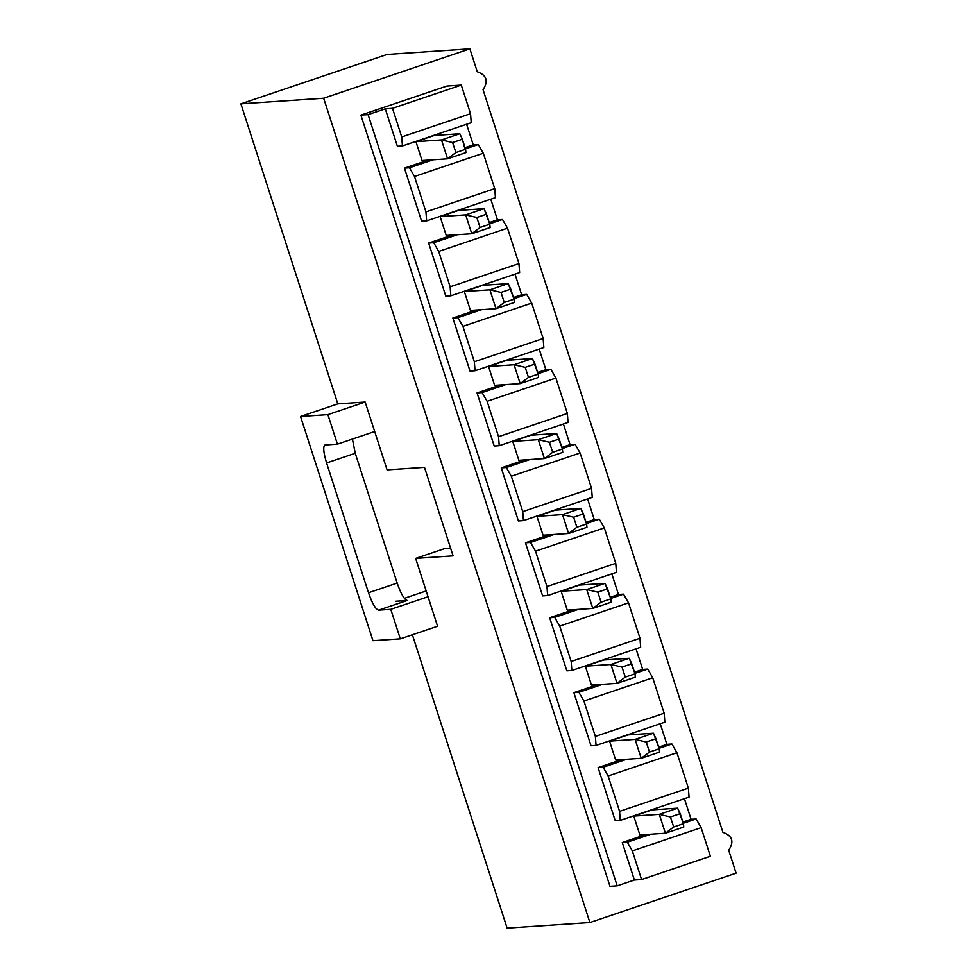 <?xml version="1.0" encoding="UTF-8"?>
<svg xmlns="http://www.w3.org/2000/svg" width="977" height="977" viewBox="0 0 977 977"><rect width="100%" height="100%" fill="white"/><g stroke="black" fill="none" stroke-linecap="round" stroke-linejoin="round"><path stroke-width="1.47" d="M469.864 48.85L323.656 98.237L589.9 922.544L736.108 873.157L728.708 850.246C734.289 841.747 732.359 835.775 722.919 832.343L483.041 89.664C488.634 81.152 486.705 75.192 477.264 71.761L469.864 48.85L387.1 54.456L240.892 103.843L323.656 98.237L469.864 48.85L477.264 71.761C486.79 75.168 488.72 81.128 483.041 89.664L722.919 832.343C732.457 835.75 734.374 841.71 728.708 850.246L736.108 873.157L589.9 922.544L323.656 98.237L240.892 103.843L337.81 403.88L365.154 402.035L387.075 469.888L424.494 467.36L453.084 555.864L415.652 558.404L437.574 626.257L415.652 558.404L453.084 555.864L424.494 467.36L387.075 469.888L365.154 402.035L337.81 403.88L240.892 103.843L387.1 54.456L469.864 48.85M609.99 886.31L360.892 115.103L446.904 86.061L360.892 115.103L609.99 886.31L617.183 885.821L368.097 114.627L360.892 115.103L368.097 114.627L385.292 108.813L392.485 108.325L461.291 85.084L446.904 86.061L461.291 85.084L470.535 113.698L471.232 122.699L470.535 113.698L461.291 85.084L392.485 108.325L385.292 108.813L368.097 114.627L617.183 885.821L609.99 886.31M412.379 634.769L507.136 928.15L589.9 922.544L507.136 928.15L412.379 634.769M483.31 153.23L494.741 188.634L495.437 197.635L494.741 188.634L483.31 153.23L414.504 176.471L425.935 211.875L494.741 188.634L425.935 211.875L426.644 220.875L495.437 197.635L426.644 220.875L421.6 221.217L404.454 168.117L428.085 160.13L404.454 168.117L409.485 167.775L433.129 159.788L409.485 167.775L414.504 176.471L483.31 153.23L478.29 144.523L483.31 153.23M490.796 199.198L497.452 219.801L502.496 219.471L507.515 228.166L518.946 263.57L519.642 272.571L518.946 263.57L507.515 228.166L502.496 219.471L497.452 219.801L490.796 199.198M515.001 274.134L521.657 294.749L526.701 294.407L531.72 303.102L543.151 338.506L543.847 347.507L543.151 338.506L531.72 303.102L526.701 294.407L521.657 294.749L515.001 274.134M539.206 349.07L545.862 369.685L550.906 369.343L555.913 378.05L567.356 413.442L568.052 422.443L567.356 413.442L555.913 378.05L550.906 369.343L545.862 369.685L539.206 349.07M563.411 424.018L570.067 444.62L575.099 444.279L580.118 452.986L591.561 488.39L592.257 497.378L591.561 488.39L580.118 452.986L575.099 444.279L570.067 444.62L563.411 424.018M587.617 498.954L594.272 519.556L599.304 519.214L604.323 527.922L615.766 563.326L616.463 572.314L615.766 563.326L604.323 527.922L599.304 519.214L594.272 519.556L587.617 498.954M611.822 573.89L618.478 594.492L623.509 594.15L628.529 602.858L639.972 638.262L640.668 647.262L639.972 638.262L628.529 602.858L623.509 594.15L618.478 594.492L611.822 573.89M636.027 648.826L642.683 669.428L647.714 669.086L652.734 677.794L664.165 713.198L664.873 722.198L664.165 713.198L652.734 677.794L647.714 669.086L642.683 669.428L636.027 648.826M660.232 723.762L666.888 744.364L671.92 744.022L676.939 752.73L688.37 788.134L689.078 797.134L688.37 788.134L676.939 752.73L671.92 744.022L666.888 744.364L660.232 723.762M684.437 798.697L691.093 819.3L696.125 818.958L701.144 827.666L710.389 856.279L641.584 879.532L634.391 880.021L617.183 885.821L634.391 880.021L622.288 842.553L645.931 834.566L622.288 842.553L627.319 842.211L650.963 834.224L627.319 842.211L632.339 850.906L701.144 827.666L696.125 818.958L691.093 819.3L684.437 798.697M466.591 124.262L473.247 144.865L478.29 144.523L473.247 144.865L466.591 124.262M372.958 640.692L300.537 416.471L337.81 403.88L300.537 416.471L327.881 414.627L365.154 402.035L327.881 414.627L337.419 444.132L374.68 431.541L337.419 444.132L327.881 414.627L300.537 416.471L372.958 640.692L400.301 638.848L437.574 626.257L400.301 638.848L372.958 640.692M450.629 548.292L444.327 548.72L415.652 558.404L444.327 548.72L450.629 548.292M325.182 444.95C322.85 446.11 323.326 452.107 326.574 462.951L355.249 453.267L326.574 462.951L368.512 592.758L397.175 583.074L368.512 592.758C372.237 603.566 375.583 609.367 378.539 610.173L407.214 600.489C404.258 599.683 400.912 593.882 397.175 583.074L355.249 453.267L352.404 439.064L355.249 453.267L397.175 583.074C400.9 593.808 404.246 599.609 407.214 600.489L395.697 601.27L407.214 600.489L378.539 610.173L390.776 609.343L428.048 596.752L390.776 609.343L400.301 638.848L390.776 609.343L378.539 610.173C375.583 609.294 372.237 603.493 368.512 592.758L326.574 462.951C323.363 452.18 322.898 446.184 325.182 444.95L337.419 444.132L324.938 444.999M682.899 822.072L691.093 819.3L682.899 822.072M615.229 820.717L598.083 767.604L621.726 759.617L598.083 767.604L603.114 767.263L626.758 759.288L603.114 767.263L608.134 775.97L676.939 752.73L608.134 775.97L619.577 811.374L688.37 788.134L619.577 811.374L620.273 820.375L689.078 797.134L620.273 820.375L615.229 820.717L620.273 820.375L619.577 811.374L608.134 775.97L603.114 767.263L598.083 767.604L615.229 820.717M658.693 747.136L666.888 744.364L658.693 747.136M591.024 745.781L573.878 692.669L597.521 684.682L573.878 692.669L578.909 692.327L602.553 684.34L578.909 692.327L583.928 701.034L652.734 677.794L583.928 701.034L595.372 736.438L664.165 713.198L595.372 736.438L596.068 745.439L664.873 722.198L596.068 745.439L591.024 745.781L596.068 745.439L595.372 736.438L583.928 701.034L578.909 692.327L573.878 692.669L591.024 745.781M634.5 672.2L642.683 669.428L634.5 672.2M566.831 670.845L549.672 617.733L573.316 609.746L549.672 617.733L554.704 617.391L578.347 609.404L554.704 617.391L559.723 626.098L628.529 602.858L559.723 626.098L571.166 661.502L639.972 638.262L571.166 661.502L571.863 670.503L640.668 647.262L571.863 670.503L566.831 670.845L571.863 670.503L571.166 661.502L559.723 626.098L554.704 617.391L549.672 617.733L566.831 670.845M610.295 597.252L618.478 594.492L610.295 597.252M542.626 595.909L525.467 542.797L549.111 534.81L525.467 542.797L530.511 542.455L554.142 534.468L530.511 542.455L535.518 551.162L604.323 527.922L535.518 551.162L546.961 586.566L615.766 563.326L546.961 586.566L547.657 595.567L616.463 572.314L547.657 595.567L542.626 595.909L547.657 595.567L546.961 586.566L535.518 551.162L530.511 542.455L525.467 542.797L542.626 595.909M586.09 522.316L594.272 519.556L586.09 522.316M518.421 520.961L501.262 467.861L524.905 459.874L501.262 467.861L506.306 467.519L529.937 459.532L506.306 467.519L511.325 476.226L580.118 452.986L511.325 476.226L522.756 511.63L591.561 488.39L522.756 511.63L523.452 520.619L592.257 497.378L523.452 520.619L518.421 520.961L523.452 520.619L522.756 511.63L511.325 476.226L506.306 467.519L501.262 467.861L518.421 520.961M561.885 447.381L570.067 444.62L561.885 447.381M494.215 446.025L477.057 392.925L500.7 384.938L477.057 392.925L482.101 392.583L505.744 384.596L482.101 392.583L487.12 401.291L555.913 378.05L487.12 401.291L498.551 436.695L567.356 413.442L498.551 436.695L499.247 445.683L568.052 422.443L499.247 445.683L494.215 446.025L499.247 445.683L498.551 436.695L487.12 401.291L482.101 392.583L477.057 392.925L494.215 446.025M537.68 372.445L545.862 369.685L537.68 372.445M470.01 371.089L452.852 317.989L476.495 310.002L452.852 317.989L457.895 317.647L481.539 309.66L457.895 317.647L462.915 326.355L531.72 303.102L462.915 326.355L474.346 361.759L543.151 338.506L474.346 361.759L475.042 370.747L543.847 347.507L475.042 370.747L470.01 371.089L475.042 370.747L474.346 361.759L462.915 326.355L457.895 317.647L452.852 317.989L470.01 371.089M513.475 297.509L521.657 294.749L513.475 297.509M445.805 296.153L428.647 243.053L452.29 235.066L428.647 243.053L433.69 242.711L457.334 234.724L433.69 242.711L438.71 251.419L507.515 228.166L438.71 251.419L450.141 286.811L518.946 263.57L450.141 286.811L450.837 295.811L519.642 272.571L450.837 295.811L445.805 296.153L450.837 295.811L450.141 286.811L438.71 251.419L433.69 242.711L428.647 243.053L445.805 296.153M489.269 222.573L497.452 219.801L489.269 222.573M465.064 147.637L473.247 144.865L465.064 147.637M397.395 146.281L385.292 108.813L397.395 146.281L402.439 145.939L401.73 136.939L392.485 108.325L401.73 136.939L470.535 113.698L401.73 136.939L402.439 145.939L471.232 122.699L402.439 145.939L397.395 146.281M422.027 160.533L415.933 141.653L434.276 135.461L415.933 141.653L422.027 160.533L447.576 158.811L441.482 139.931L415.933 141.653L441.482 139.931L459.825 133.727L434.276 135.461L459.825 133.727L441.482 139.931L447.576 158.811L422.027 160.533M446.233 235.469L440.138 216.589L458.482 210.397L440.138 216.589L446.233 235.469L471.781 233.747L465.687 214.867L440.138 216.589L465.687 214.867L484.03 208.663L458.482 210.397L484.03 208.663L465.687 214.867L471.781 233.747L446.233 235.469M470.438 310.405L464.344 291.525L482.687 285.333L464.344 291.525L470.438 310.405L495.986 308.683L489.892 289.803L464.344 291.525L489.892 289.803L508.235 283.599L482.687 285.333L508.235 283.599L489.892 289.803L495.986 308.683L470.438 310.405M494.643 385.341L488.549 366.46L506.892 360.269L488.549 366.46L494.643 385.341L520.191 383.619L514.097 364.739L488.549 366.46L514.097 364.739L532.441 358.535L506.892 360.269L532.441 358.535L514.097 364.739L520.191 383.619L494.643 385.341M518.848 460.289L512.754 441.396L531.097 435.205L512.754 441.396L518.848 460.289L544.397 458.555L538.303 439.674L512.754 441.396L538.303 439.674L556.646 433.47L531.097 435.205L556.646 433.47L538.303 439.674L544.397 458.555L518.848 460.289M543.053 535.225L536.959 516.345L555.302 510.141L536.959 516.345L543.053 535.225L568.602 533.491L562.496 514.61L536.959 516.345L562.496 514.61L580.851 508.419L555.302 510.141L580.851 508.419L562.496 514.61L568.602 533.491L543.053 535.225M567.258 610.161L561.152 591.28L579.508 585.076L561.152 591.28L567.258 610.161L592.807 608.427L586.701 589.546L561.152 591.28L586.701 589.546L605.056 583.354L579.508 585.076L605.056 583.354L586.701 589.546L592.807 608.427L567.258 610.161M591.464 685.097L585.357 666.216L603.713 660.012L585.357 666.216L591.464 685.097L617.012 683.363L610.906 664.482L585.357 666.216L610.906 664.482L629.261 658.29L603.713 660.012L629.261 658.29L610.906 664.482L617.012 683.363L591.464 685.097M615.669 760.033L609.563 741.152L627.918 734.948L609.563 741.152L615.669 760.033L641.217 758.299L635.111 739.418L609.563 741.152L635.111 739.418L653.466 733.226L627.918 734.948L653.466 733.226L635.111 739.418L641.217 758.299L615.669 760.033M639.874 834.969L633.768 816.088L652.123 809.896L633.768 816.088L639.874 834.969L665.41 833.247L659.316 814.354L633.768 816.088L659.316 814.354L677.659 808.162L652.123 809.896L677.659 808.162L659.316 814.354L665.41 833.247L639.874 834.969M489.672 223.794L502.496 219.471L489.672 223.794M513.865 298.73L526.701 294.407L513.865 298.73M538.071 373.678L550.906 369.343L538.071 373.678M562.276 448.614L575.099 444.279L562.276 448.614M586.481 523.55L599.304 519.214L586.481 523.55M610.686 598.486L623.509 594.15L610.686 598.486M634.891 673.422L647.714 669.086L634.891 673.422M659.096 748.358L671.92 744.022L659.096 748.358M683.302 823.293L696.125 818.958L683.302 823.293M632.339 850.906L641.584 879.532L710.389 856.279L701.144 827.666L632.339 850.906L627.319 842.211L622.288 842.553L634.391 880.021L641.584 879.532L632.339 850.906M465.467 148.858L478.29 144.523L465.467 148.858M404.344 598.339L426.18 590.963L404.344 598.339M409.485 167.775L404.454 168.117L421.6 221.217L426.644 220.875L425.935 211.875L414.504 176.471L409.485 167.775M465.931 152.607L447.576 158.811L455.844 152.559L452.607 142.532L441.482 139.931L452.607 142.532L462.353 139.235L459.825 133.727L462.353 139.235L465.931 152.607L465.589 149.273L455.844 152.559L447.576 158.811L465.931 152.607M490.136 227.543L471.781 233.747L480.049 227.494L476.813 217.468L465.687 214.867L476.813 217.468L486.558 214.183L484.03 208.663L489.795 224.209L490.136 227.543L489.795 224.209L480.049 227.494L471.781 233.747L490.136 227.543M514.329 302.479L495.986 308.683L504.254 302.443L501.018 292.404L489.892 289.803L501.018 292.404L510.763 289.119L508.235 283.599L514 299.145L514.329 302.479L514 299.145L504.254 302.443L495.986 308.683L514.329 302.479M538.535 377.415L520.191 383.619L528.459 377.378L525.223 367.34L514.097 364.739L525.223 367.34L534.969 364.055L532.441 358.535L538.205 374.081L538.535 377.415L538.205 374.081L528.459 377.378L520.191 383.619L538.535 377.415M562.74 452.363L544.397 458.555L552.664 452.314L549.428 442.276L538.303 439.674L549.428 442.276L559.174 438.991L556.646 433.47L562.41 449.017L562.74 452.363L562.41 449.017L552.664 452.314L544.397 458.555L562.74 452.363M586.945 527.299L568.602 533.491L576.87 527.25L573.633 517.224L562.496 514.61L573.633 517.224L583.379 513.926L580.851 508.419L586.615 523.953L586.945 527.299L586.615 523.953L576.87 527.25L568.602 533.491L586.945 527.299M611.15 602.235L592.807 608.427L601.075 602.186L597.826 592.16L586.701 589.546L597.826 592.16L607.584 588.862L605.056 583.354L610.82 598.889L611.15 602.235L610.82 598.889L601.075 602.186L592.807 608.427L611.15 602.235M635.355 677.171L617.012 683.363L625.28 677.122L622.031 667.096L610.906 664.482L622.031 667.096L631.777 663.798L629.261 658.29L635.026 673.837L635.355 677.171L635.026 673.837L625.28 677.122L617.012 683.363L635.355 677.171M659.56 752.107L641.217 758.299L649.485 752.058L646.237 742.032L635.111 739.418L646.237 742.032L655.982 738.734L653.466 733.226L659.231 748.773L659.56 752.107L659.231 748.773L649.485 752.058L641.217 758.299L659.56 752.107M683.766 827.043L665.41 833.247L673.678 826.994L670.442 816.967L659.316 814.354L670.442 816.967L680.187 813.67L677.659 808.162L683.436 823.709L683.766 827.043L683.436 823.709L673.678 826.994L665.41 833.247L683.766 827.043M452.607 142.532L455.844 152.559L465.589 149.273L462.353 139.235L452.607 142.532M476.813 217.468L480.049 227.494L489.795 224.209L486.558 214.183L476.813 217.468M501.018 292.404L504.254 302.443L514 299.145L510.763 289.119L501.018 292.404M525.223 367.34L528.459 377.378L538.205 374.081L534.969 364.055L525.223 367.34M549.428 442.276L552.664 452.314L562.41 449.017L559.174 438.991L549.428 442.276M573.633 517.224L576.87 527.25L586.615 523.953L583.379 513.926L573.633 517.224M597.826 592.16L601.075 602.186L610.82 598.889L607.584 588.862L597.826 592.16M622.031 667.096L625.28 677.122L635.026 673.837L631.777 663.798L622.031 667.096M646.237 742.032L649.485 752.058L659.231 748.773L655.982 738.734L646.237 742.032M670.442 816.967L673.678 826.994L683.436 823.709L680.187 813.67L670.442 816.967"/></g></svg>
